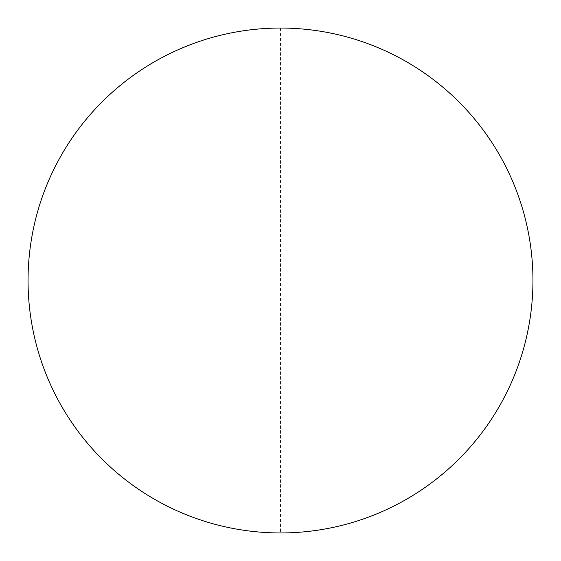 <?xml version="1.0" encoding="UTF-8"?>
<svg xmlns="http://www.w3.org/2000/svg" width="561" height="561" viewBox="0 0 561 561"><rect width="100%" height="100%" fill="white"/><g stroke="black" fill="none" stroke-linecap="round" stroke-linejoin="round"><path stroke-width="0.42" stroke-dasharray="2.81 2.1" d="M28.05 280.5A252.45 252.45 0 0 0 280.5 532.95A252.45 252.45 0 0 0 532.95 280.5A252.45 252.45 0 0 0 280.5 28.05A252.45 252.45 0 0 0 28.05 280.5M280.5 28.05L280.5 532.95"/><path stroke-width="0.84" d="M28.05 280.5A252.45 252.45 0 0 1 280.5 28.05A252.45 252.45 0 0 1 532.95 280.5A252.45 252.45 0 0 1 280.5 532.95A252.45 252.45 0 0 1 28.05 280.5"/></g></svg>
